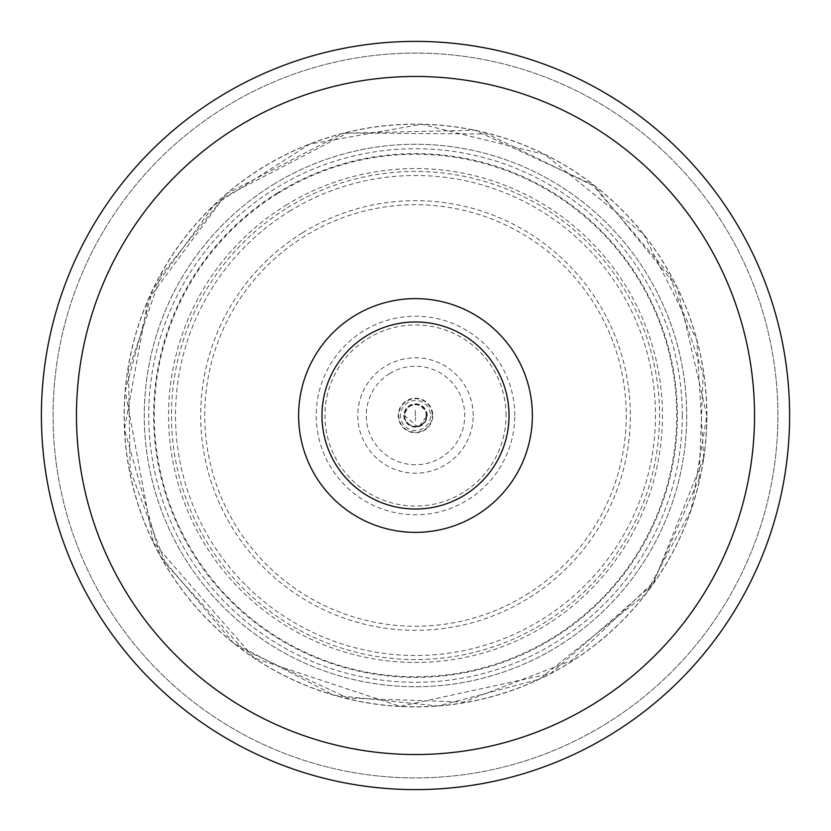 <?xml version="1.0" encoding="UTF-8"?>
<svg xmlns="http://www.w3.org/2000/svg" width="831" height="831" viewBox="0 0 831 831"><rect width="100%" height="100%" fill="white"/><g stroke="black" fill="none" stroke-linecap="round" stroke-linejoin="round"><path stroke-width="0.62" stroke-dasharray="4.16 3.12" d="M526.137 594.882A210.762 210.762 0 0 0 594.882 304.863A210.762 210.762 0 0 0 304.863 236.118A210.762 210.762 0 0 0 236.118 526.137A210.762 210.762 0 0 0 526.137 594.882M389.646 373.576A49.247 49.247 0 0 1 464.726 414.067A49.247 49.247 0 0 1 392.128 458.847A49.247 49.247 0 0 1 389.646 373.576M289.52 211.24A239.982 239.982 0 0 1 655.389 408.53A239.982 239.982 0 0 1 301.591 626.73A239.982 239.982 0 0 1 289.52 211.24M287.381 207.771A244.065 244.065 0 0 1 659.461 408.416A244.065 244.065 0 0 1 299.659 630.324A244.065 244.065 0 0 1 287.381 207.771M302.723 232.649A214.834 214.834 0 0 1 630.241 409.257A214.834 214.834 0 0 1 313.536 604.594A214.834 214.834 0 0 1 302.723 232.649M278.364 193.156A261.235 261.235 0 0 1 676.631 407.907A261.235 261.235 0 0 1 291.504 645.438A261.235 261.235 0 0 1 278.364 193.156M285.874 205.319A246.942 246.942 0 0 1 662.338 408.322A246.942 246.942 0 0 1 298.298 632.858A246.942 246.942 0 0 1 285.874 205.319M273.119 184.648A271.228 271.228 0 0 1 686.614 407.626A271.228 271.228 0 0 1 286.768 654.226A271.228 271.228 0 0 1 273.119 184.648A271.228 271.228 0 0 0 184.648 557.881A271.228 271.228 0 0 0 557.881 646.352A271.228 271.228 0 0 0 646.352 273.119A271.228 271.228 0 0 0 273.119 184.648M605.747 723.967A362.42 362.42 0 0 0 587.517 96.51A362.42 362.42 0 0 0 53.236 426.023A362.42 362.42 0 0 0 605.747 723.967A362.42 362.42 0 0 1 53.236 426.023A362.42 362.42 0 0 1 587.517 96.51A362.42 362.42 0 0 1 605.747 723.967A362.42 362.42 0 0 1 53.236 426.023A362.42 362.42 0 0 1 587.517 96.51A362.42 362.42 0 0 1 605.747 723.967M611.886 733.918A374.106 374.106 0 0 1 41.55 426.365A374.106 374.106 0 0 1 593.064 86.216A374.106 374.106 0 0 1 611.886 733.918M335.901 464.591A93.529 93.529 0 0 1 412.778 322.013A93.529 93.529 0 0 1 497.821 459.896A93.529 93.529 0 0 1 335.901 464.591M432.213 414.025A16.786 16.786 0 0 0 406.276 401.477A16.786 16.786 0 0 0 407.533 430.271A16.786 16.786 0 0 0 432.213 414.025M426.729 415.5A11.229 11.229 0 0 0 410.306 405.549A11.229 11.229 0 0 0 409.081 424.714A11.229 11.229 0 0 0 426.729 415.5M426.272 416.653A10.834 10.834 0 0 0 413.599 404.832A10.834 10.834 0 0 0 405.331 419.24A10.834 10.834 0 0 0 426.272 416.653M427.186 415.5A11.686 11.686 0 0 0 414.773 403.845A11.686 11.686 0 0 0 403.908 416.954A11.686 11.686 0 0 0 417.681 426.978A11.686 11.686 0 0 0 427.186 415.5L422.667 406.276L414.046 403.908L406.058 408.623L404.281 418.751L410.192 425.908L419.104 426.615L427.186 415.51M473.203 415.5A57.703 57.703 0 0 0 401.3 359.574A57.703 57.703 0 0 0 364.788 443.037A57.703 57.703 0 0 0 473.203 415.5M682.293 415.5A266.793 266.793 0 0 0 285.677 182.425A266.793 266.793 0 0 0 275.051 642.321A266.793 266.793 0 0 0 682.293 415.5M706.89 415.5A291.39 291.39 0 0 0 295.285 150.068A291.39 291.39 0 0 0 223.3 634.51A291.39 291.39 0 0 0 706.89 415.5M514.773 415.5A99.273 99.273 0 0 0 366.035 329.429A99.273 99.273 0 0 0 365.526 501.27A99.273 99.273 0 0 0 514.763 416.082A99.273 99.273 0 0 0 514.773 415.5M703.545 458.722A291.265 291.265 0 0 0 282.561 156.342A291.265 291.265 0 0 0 245.581 652.065A291.265 291.265 0 0 0 703.545 458.722M506.048 415.5A90.548 90.548 0 0 0 370.221 337.085A90.548 90.548 0 0 0 370.221 493.915A90.548 90.548 0 0 0 506.048 415.5M432.733 414.025A17.295 17.295 0 0 0 406.016 401.041A17.295 17.295 0 0 0 407.283 430.718A17.295 17.295 0 0 0 432.733 414.025M430.385 413.62A15 15 0 0 0 406.941 403.18A15 15 0 0 0 408.551 428.796A15 15 0 0 0 430.385 413.62M278.032 192.605A261.879 261.879 0 0 0 192.605 552.968A261.879 261.879 0 0 0 552.968 638.395A261.879 261.879 0 0 0 638.395 278.032A261.879 261.879 0 0 0 278.032 192.605M417.868 426.937L425.462 421.608L426.428 411.376L418.938 404.333L408.79 405.944L403.835 414.949L417.868 426.937M706.89 415.562L677.203 287.36L594.144 185.292L474.646 130.176L343.089 133.251L226.302 193.883L148.095 299.721L124.432 429.17L160.123 555.825L233.262 642.872L334.145 695.308L438.301 705.997L539.516 679.187L645.708 594.144L691.163 509.943L706.89 415.562M703.67 458.058L696.866 340.118L643.786 234.571L545.032 154.587L421.608 124.276L309.693 144.106L213.889 205.247L152.592 290.092L125.232 391.121L153.288 542.363L254.296 658.121L400.147 706.381L550.444 673.65L652.937 584.245L703.67 458.058M415.292 410.379L415.552 420.631L415.292 410.379M699.1 478.666L703.119 374.345L670.004 275.331L593.407 185.791L487.548 134.02L347.462 133.033L223.196 197.695L160.788 275.736L128.483 370.262L130.145 470.149L165.525 563.595L243.088 649.343L347.877 698.082L463.386 702.06L571.364 660.707L653.343 582.386L699.1 478.666"/><path stroke-width="1.25" d="M476.859 514.981A116.88 116.88 0 0 1 316.019 476.859A116.88 116.88 0 0 1 354.141 316.019A116.88 116.88 0 0 1 514.981 354.141A116.88 116.88 0 0 1 476.859 514.981M593.479 704.065A339.038 339.038 0 0 0 576.413 117.088A339.038 339.038 0 0 0 76.608 425.347A339.038 339.038 0 0 0 593.479 704.065M611.886 733.918A374.106 374.106 0 0 1 41.55 426.365A374.106 374.106 0 0 1 593.064 86.216A374.106 374.106 0 0 1 611.886 733.918M335.901 464.591A93.529 93.529 0 0 0 497.821 459.896A93.529 93.529 0 0 0 412.778 322.013A93.529 93.529 0 0 0 335.901 464.591"/></g></svg>
